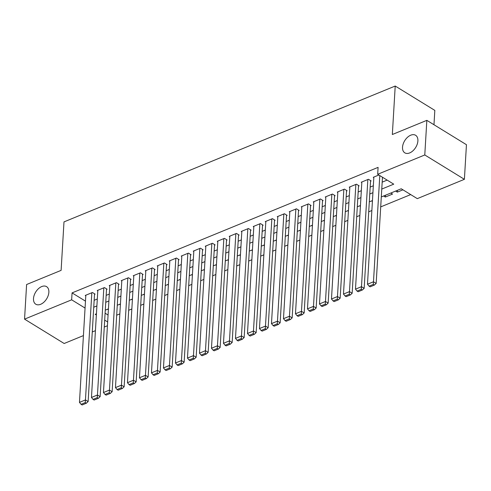 <?xml version="1.0" encoding="UTF-8"?>
<svg xmlns="http://www.w3.org/2000/svg" width="491" height="491" viewBox="0 0 491 491"><rect width="100%" height="100%" fill="white"/><g stroke="black" fill="none" stroke-linecap="round" stroke-linejoin="round"><path stroke-width="0.74" d="M48.861 292.28A10.305 6.444 121.6 0 1 43.914 302.168A10.305 6.444 121.6 0 1 35.782 304.211A10.305 6.444 121.6 0 1 33.498 298.583A10.305 6.444 121.6 0 1 38.451 288.696A10.305 6.444 121.6 0 1 46.577 286.652A10.305 6.444 121.6 0 1 48.861 292.28M417.89 140.905A10.305 6.444 121.6 0 1 412.943 150.792A10.305 6.444 121.6 0 1 404.811 152.836A10.305 6.444 121.6 0 1 402.528 147.208A10.305 6.444 121.6 0 1 407.481 137.32A10.305 6.444 121.6 0 1 415.607 135.277A10.305 6.444 121.6 0 1 417.89 140.905M433.976 124.732L434.823 110.389L395.218 86.035L63.99 221.901L61.111 270.369L26.606 284.522L24.55 319.138L71.655 299.817L85.066 308.06M395.218 86.035L392.34 134.503L426.839 120.35L466.45 144.704L464.394 179.319L417.289 198.64L401.233 188.771L381.298 196.946M116.686 315.191L119.841 313.896M128.685 310.269L131.846 308.974M140.69 305.347L143.845 304.052M152.689 300.424L155.843 299.129M164.688 295.502L167.848 294.207M176.692 290.58L179.847 289.285M188.691 285.658L191.846 284.363M200.69 280.735L203.851 279.44M212.695 275.813L215.85 274.518M224.694 270.891L227.849 269.596M236.693 265.969L239.854 264.674M248.698 261.046L251.852 259.751M260.696 256.124L263.851 254.829M272.695 251.196L275.856 249.901M284.7 246.273L287.855 244.978M296.699 241.351L299.86 240.056M308.704 236.429L311.859 235.134M320.703 231.506L323.857 230.211M332.702 226.584L335.862 225.289M344.707 221.662L347.861 220.367M356.705 216.74L359.86 215.445M368.704 211.817L371.865 210.522M380.709 206.895L410.697 194.589M107.431 325.748L104.27 327.043M95.426 330.67L92.271 331.965M83.427 335.592L64.161 343.497L24.55 319.138M94.505 294.391L95.107 294.14L92.431 292.495L85.225 295.453L85.79 295.797M106.504 289.469L107.106 289.217L104.43 287.573L97.23 290.531L97.795 290.875M118.509 284.541L119.104 284.295L116.428 282.65L109.229 285.602L109.794 285.952M130.508 279.618L131.109 279.373L128.433 277.728L121.228 280.68L121.793 281.03M142.507 274.696L143.108 274.451L140.432 272.806L133.233 275.758L133.798 276.108M154.512 269.774L155.107 269.528L152.431 267.883L145.232 270.836L145.796 271.185M166.51 264.852L167.112 264.606L164.436 262.961L157.23 265.913L157.795 266.263M178.509 259.929L179.111 259.684L176.435 258.039L169.235 260.991L169.8 261.341M190.514 255.007L191.109 254.761L188.434 253.117L181.234 256.069L181.799 256.419M202.513 250.085L203.114 249.839L200.438 248.194L193.239 251.147L193.804 251.496M214.512 245.162L215.113 244.917L212.437 243.272L205.238 246.224L205.803 246.568M226.517 240.24L227.112 239.995L224.436 238.35L217.237 241.302L217.801 241.646M238.516 235.318L239.117 235.072L236.441 233.421L229.242 236.38L229.806 236.723M250.514 230.396L251.116 230.15L248.44 228.499L241.241 231.457L241.805 231.801M262.519 225.473L263.121 225.222L260.439 223.577L253.239 226.535L253.804 226.879M274.518 220.545L275.12 220.299L272.444 218.655L265.244 221.607L265.809 221.957M286.523 215.623L287.118 215.377L284.442 213.732L277.243 216.684L277.808 217.034M298.522 210.7L299.123 210.455L296.447 208.81L289.242 211.762L289.807 212.112M310.521 205.778L311.122 205.533L308.446 203.888L301.247 206.84L301.812 207.19M322.526 200.856L323.121 200.61L320.445 198.965L313.246 201.918L313.81 202.267M334.524 195.934L335.126 195.688L332.45 194.043L325.245 196.995L325.809 197.345M346.523 191.011L347.125 190.766L344.449 189.121L337.249 192.073L337.814 192.423M358.528 186.089L359.124 185.844L356.448 184.199L349.248 187.151L349.813 187.501M370.527 181.167L371.128 180.921L368.453 179.276L361.247 182.229L361.818 182.572M397.446 190.324L397.336 192.116L402.939 189.821M385.441 195.246L385.337 197.038L392.536 194.086L390.83 193.037M105.092 313.203L108.069 315.032M395.629 191.067L397.336 192.116M383.631 195.989L385.337 197.038M371.632 200.911L372.405 201.39M359.627 205.833L360.406 206.312M347.628 210.756L348.401 211.234M335.629 215.678L336.403 216.157M323.624 220.6L324.404 221.079M311.625 225.522L312.399 226.001M299.62 230.451L300.4 230.923M287.622 235.373L288.401 235.846M275.623 240.295L276.396 240.774M263.618 245.218L264.397 245.696M251.619 250.14L252.399 250.619M239.62 255.062L240.394 255.541M227.615 259.985L228.395 260.463M215.617 264.907L216.39 265.385M203.618 269.829L204.391 270.308M191.613 274.751L192.392 275.23M179.614 279.674L180.387 280.152M167.615 284.596L168.388 285.075M155.61 289.518L156.39 289.997M143.611 294.447L144.385 294.919M131.606 299.369L132.386 299.841M119.608 304.291L120.387 304.764M107.609 309.213L108.382 309.692M381.765 189.072L393.739 184.162L377.677 174.287L378.088 167.363L72.067 292.894L85.477 301.136M94.155 300.296L97.31 299.001M106.154 295.373L109.309 294.078M118.153 290.451L121.314 289.156M130.158 285.529L133.313 284.234M142.157 280.6L145.311 279.305M154.156 275.678L157.316 274.383M166.161 270.756L169.315 269.461M178.159 265.834L181.32 264.539M190.158 260.911L193.319 259.616M202.163 255.989L205.318 254.694M214.162 251.067L217.323 249.772M226.167 246.144L229.322 244.849M238.166 241.222L241.32 239.927M250.165 236.3L253.325 235.005M262.169 231.378L265.324 230.083M274.168 226.455L277.323 225.16M286.167 221.533L289.328 220.238M298.172 216.605L301.327 215.31M310.171 211.682L313.326 210.387M322.17 206.76L325.33 205.465M334.175 201.838L337.329 200.543M346.173 196.916L349.334 195.621M358.172 191.993L361.333 190.698M370.177 187.071L373.332 185.776M382.176 182.149L387.147 180.111M378.849 175.011L373.252 177.306L373.817 177.65M426.839 120.35L424.783 154.966L464.394 179.319M72.067 292.894L71.655 299.817M377.677 174.287L424.783 154.966M93.744 307.219L96.899 305.924M105.743 302.296L108.898 301.001M117.742 297.374L120.903 296.079M129.747 292.452L132.901 291.157M141.746 287.53L144.9 286.235M153.744 282.601L156.905 281.306M165.749 277.679L168.904 276.384M177.748 272.757L180.909 271.462M189.747 267.834L192.908 266.539M201.752 262.912L204.907 261.617M213.751 257.99L216.912 256.695M225.756 253.068L228.91 251.773M237.754 248.145L240.909 246.85M249.753 243.223L252.914 241.928M261.758 238.301L264.913 237.006M273.757 233.378L276.912 232.083M285.756 228.456L288.917 227.161M297.761 223.534L300.915 222.239M309.76 218.605L312.914 217.31M321.758 213.683L324.919 212.388M333.763 208.761L336.918 207.466M345.762 203.839L348.917 202.544M357.761 198.916L360.922 197.621M369.766 193.994L372.921 192.699M96.432 313.798L95.205 314.301L96.359 315.007M104.681 320.126L107.658 321.955M372.454 200.574L369.3 201.869M360.455 205.496L357.295 206.791M348.45 210.418L345.296 211.713M336.452 215.34L333.297 216.635M324.453 220.263L321.292 221.558M312.448 225.185L309.293 226.48M300.449 230.107L297.288 231.402M288.45 235.029L285.289 236.324M276.445 239.958L273.291 241.253M264.446 244.88L261.286 246.175M252.442 249.802L249.287 251.097M240.443 254.725L237.288 256.02M228.444 259.647L225.283 260.942M216.439 264.569L213.284 265.864M204.44 269.491L201.285 270.786M192.441 274.414L189.28 275.709M180.436 279.336L177.282 280.631M168.438 284.258L165.283 285.553M156.439 289.181L153.278 290.476M144.434 294.103L141.279 295.398M132.435 299.025L129.274 300.32M120.436 303.954L117.275 305.249M108.431 308.876L105.277 310.171M379.795 175.588L373.485 281.773L376.161 283.417L382.471 177.233M373.854 177.061L367.483 284.234L373.485 281.773L373.283 284.436L369.079 286.161L370.153 286.818L374.351 285.093L373.283 284.436M376.161 283.417L374.351 285.093M369.079 286.161L367.483 284.234M367.851 179.522L361.48 286.695L364.162 288.34L370.564 180.571M361.849 181.983L355.484 289.156L361.48 286.695L361.278 289.359L357.08 291.083L358.148 291.74L362.352 290.015L361.278 289.359M364.162 288.34L362.352 290.015M357.08 291.083L355.484 289.156M355.852 184.444L349.482 291.617L352.157 293.268L358.559 185.494M349.85 186.905L343.479 294.078L349.482 291.617L349.279 294.281L345.075 296.005L346.149 296.662L350.347 294.944L349.279 294.281M352.157 293.268L350.347 294.944M345.075 296.005L343.479 294.078M343.847 189.366L337.483 296.539L340.159 298.19L346.56 190.416M337.851 191.828L331.48 299.007L337.483 296.539L337.274 299.203L333.076 300.928L334.15 301.584L338.348 299.866L337.274 299.203M340.159 298.19L338.348 299.866M333.076 300.928L331.48 299.007M331.848 194.289L325.478 301.468L328.154 303.113L334.561 195.338M325.846 196.75L319.481 303.929L325.478 301.468L325.275 304.125L321.077 305.85L322.145 306.507L326.349 304.788L325.275 304.125M328.154 303.113L326.349 304.788M321.077 305.85L319.481 303.929M319.85 199.211L313.479 306.39L316.155 308.035L322.556 200.26M313.847 201.672L307.476 308.851L313.479 306.39L313.276 309.054L309.072 310.772L310.146 311.435L314.344 309.711L313.276 309.054M316.155 308.035L314.344 309.711M309.072 310.772L307.476 308.851M307.845 204.133L301.48 311.312L304.156 312.957L310.558 205.189M301.842 206.594L295.478 313.774L301.48 311.312L301.271 313.976L297.073 315.695L298.141 316.357L302.346 314.633L301.271 313.976M304.156 312.957L302.346 314.633M297.073 315.695L295.478 313.774M295.846 209.056L289.475 316.235L292.151 317.88L298.559 210.111M289.843 211.517L283.479 318.696L289.475 316.235L289.273 318.898L285.075 320.617L286.143 321.28L290.341 319.555L289.273 318.898M292.151 317.88L290.341 319.555M285.075 320.617L283.479 318.696M283.841 213.978L277.476 321.157L280.152 322.802L286.554 215.033M277.845 216.439L271.474 323.618L277.476 321.157L277.274 323.821L273.07 325.539L274.144 326.202L278.342 324.477L277.274 323.821M280.152 322.802L278.342 324.477M273.07 325.539L271.474 323.618M271.842 218.9L265.478 326.079L268.154 327.724L274.555 219.956M265.84 221.361L259.475 328.54L265.478 326.079L265.269 328.743L261.071 330.468L262.139 331.124L266.343 329.4L265.269 328.743M268.154 327.724L266.343 329.4M261.071 330.468L259.475 328.54M259.843 223.822L253.473 331.002L256.149 332.646L262.556 224.878M253.841 226.283L247.476 333.463L253.473 331.002L253.27 333.665L249.072 335.39L250.14 336.047L254.338 334.322L253.27 333.665M256.149 332.646L254.338 334.322M249.072 335.39L247.476 333.463M247.838 228.745L241.474 335.924L244.15 337.569L250.551 229.8M241.842 231.212L235.471 338.385L241.474 335.924L241.271 338.587L237.067 340.312L238.141 340.969L242.339 339.244L241.271 338.587M244.15 337.569L242.339 339.244M237.067 340.312L235.471 338.385M235.84 233.673L229.475 340.846L232.151 342.491L238.552 234.723M229.837 236.134L223.473 343.307L229.475 340.846L229.266 343.51L225.068 345.234L226.136 345.891L230.34 344.166L229.266 343.51M232.151 342.491L230.34 344.166M225.068 345.234L223.473 343.307M223.841 238.595L217.47 345.768L220.146 347.413L226.547 239.645M217.838 241.056L211.474 348.229L217.47 345.768L217.268 348.432L213.069 350.157L214.137 350.813L218.335 349.089L217.268 348.432M220.146 347.413L218.335 349.089M213.069 350.157L211.474 348.229M211.836 243.518L205.471 350.691L208.147 352.335L214.549 244.567M205.839 245.979L199.469 353.152L205.471 350.691L205.269 353.354L201.065 355.079L202.139 355.736L206.337 354.011L205.269 353.354M208.147 352.335L206.337 354.011M201.065 355.079L199.469 353.152M199.837 248.44L193.466 355.613L196.148 357.264L202.55 249.489M193.835 250.901L187.47 358.074L193.466 355.613L193.264 358.277L189.066 360.001L190.134 360.658L194.338 358.939L193.264 358.277M196.148 357.264L194.338 358.939M189.066 360.001L187.47 358.074M187.838 253.362L181.467 360.535L184.143 362.186L190.545 254.412M181.836 255.823L175.465 362.996L181.467 360.535L181.265 363.199L177.061 364.923L178.135 365.58L182.333 363.862L181.265 363.199M184.143 362.186L182.333 363.862M177.061 364.923L175.465 362.996M175.833 258.284L169.469 365.464L172.145 367.108L178.546 259.334M169.837 260.746L163.466 367.925L169.469 365.464L169.266 368.121L165.062 369.846L166.136 370.502L170.334 368.784L169.266 368.121M172.145 367.108L170.334 368.784M165.062 369.846L163.466 367.925M163.834 263.207L157.464 370.386L160.14 372.031L166.547 264.256M157.832 265.668L151.467 372.847L157.464 370.386L157.261 373.05L153.063 374.768L154.131 375.425L158.335 373.706L157.261 373.05M160.14 372.031L158.335 373.706M153.063 374.768L151.467 372.847M151.836 268.129L145.465 375.308L148.141 376.953L154.542 269.185M145.833 270.59L139.462 377.769L145.465 375.308L145.262 377.972L141.058 379.69L142.132 380.353L146.33 378.629L145.262 377.972M148.141 376.953L146.33 378.629M141.058 379.69L139.462 377.769M139.831 273.051L133.466 380.23L136.142 381.875L142.543 274.107M133.828 275.512L127.464 382.692L133.466 380.23L133.257 382.894L129.059 384.613L130.127 385.275L134.331 383.551L133.257 382.894M136.142 381.875L134.331 383.551M129.059 384.613L127.464 382.692M127.832 277.974L121.461 385.153L124.137 386.798L130.545 279.029M121.829 280.435L115.465 387.614L121.461 385.153L121.259 387.816L117.061 389.535L118.128 390.198L122.333 388.473L121.259 387.816M124.137 386.798L122.333 388.473M117.061 389.535L115.465 387.614M115.827 282.896L109.462 390.075L112.138 391.72L118.54 283.951M109.831 285.357L103.46 392.536L109.462 390.075L109.26 392.739L105.056 394.463L106.13 395.12L110.328 393.395L109.26 392.739M112.138 391.72L110.328 393.395M105.056 394.463L103.46 392.536M103.828 287.818L97.464 394.997L100.139 396.642L106.541 288.874M97.826 290.279L91.461 397.458L97.464 394.997L97.255 397.661L93.057 399.386L94.125 400.042L98.329 398.318L97.255 397.661M100.139 396.642L98.329 398.318M93.057 399.386L91.461 397.458M91.829 292.74L85.459 399.92L88.135 401.564L94.542 293.796M85.827 295.208L79.462 402.381L85.459 399.92L85.256 402.583L81.058 404.308L82.126 404.965L86.324 403.24L85.256 402.583M88.135 401.564L86.324 403.24M81.058 404.308L79.462 402.381"/></g></svg>
